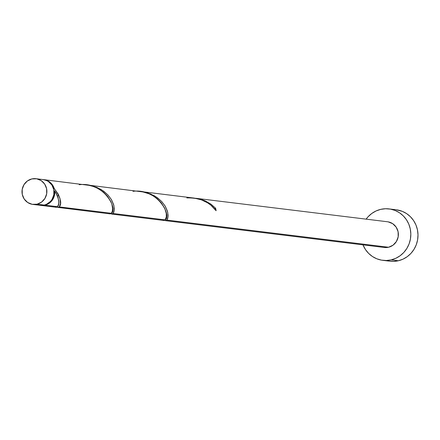 <?xml version="1.0" encoding="UTF-8"?>
<svg xmlns="http://www.w3.org/2000/svg" width="440" height="440" viewBox="0 0 440 440"><rect width="100%" height="100%" fill="white"/><g stroke="black" fill="none" stroke-linecap="round" stroke-linejoin="round"><path stroke-width="0.66" d="M39.996 205.288L44.231 205.068A12.953 12.436 -83 0 0 54.054 191.763A12.953 12.436 -83 0 0 43.192 179.586L36.02 178.706A12.953 12.436 97 0 1 46.877 190.883A12.953 12.436 97 0 1 37.059 204.188L44.231 205.068L46.558 204.27L50.55 201.361L52.069 199.359L53.862 194.645L53.785 189.596L51.86 184.982L48.373 181.5L46.206 180.362L43.142 179.575M32.868 204.419L40.04 205.293A12.953 12.436 -83 0 0 44.231 205.068L37.059 204.188A12.953 12.436 97 0 1 32.868 204.419A12.953 12.436 97 0 1 22.011 192.236A12.953 12.436 97 0 1 31.829 178.931L27.374 180.983L23.991 184.641L22.204 189.354L22.275 194.403L24.206 199.023L27.687 202.499L32.203 204.314L37.059 204.188L41.514 202.142L44.897 198.479L46.684 193.765L46.613 188.716L44.682 184.102L41.2 180.62L36.685 178.805L31.829 178.931A12.953 12.436 97 0 1 36.02 178.706M382.789 260.332L389.961 261.212A25.905 24.877 -83 0 0 398.343 260.755A25.905 24.877 -83 0 0 417.978 234.146A25.905 24.877 -83 0 0 396.264 209.787L389.087 208.906A25.905 24.877 97 0 1 410.806 233.272A25.905 24.877 97 0 1 391.171 259.875L398.343 260.755L391.171 259.875A25.905 24.877 97 0 1 382.789 260.332A25.905 24.877 97 0 1 362.984 244.855L365.459 249.541L368.61 253.38L372.427 256.504L376.767 258.781L381.458 260.128L386.32 260.502L391.171 259.875L395.819 258.28L400.081 255.778L403.81 252.461L406.846 248.457L409.079 243.925L410.421 239.03L410.828 233.97L410.273 228.932L408.788 224.114L406.423 219.698L403.266 215.859L399.449 212.74L395.109 210.458L390.418 209.11L385.556 208.742L380.71 209.363A25.905 24.877 97 0 1 389.087 208.906M194.304 198.099L141.779 191.659L147.532 192.869L154.413 195.816L157.663 197.94L161.799 201.641L165.16 206.085L167.695 212.168L168.069 216.838L166.859 220.088L388.553 247.247A12.953 12.436 -83 0 0 398.37 233.943A12.953 12.436 -83 0 0 387.514 221.766L195.619 198.259L201.597 199.54L205.651 201.091L211.112 204.27L215.584 208.208A12.953 12.436 97 0 1 216.106 210.733L210.909 205.216L207.57 202.835L201.57 199.903L194.304 198.099M214.676 209.253L215.584 208.208L210.573 203.891L204.38 200.541L195.619 198.259M164.753 220.22L165.253 220.589L166.859 220.088L165.578 220.671L384.362 247.478A12.953 12.436 -83 0 0 388.553 247.247L166.859 220.088L167.706 218.559L168.13 215.397L167.442 211.2L165.363 206.431L161.782 201.619L156.772 197.296L150.579 193.947L141.779 191.659M56.117 193.16L54.703 190.96A12.953 12.436 97 0 1 44.952 205.156L57.541 206.696L58.68 204.001L58.812 201.933L58.025 197.478L56.117 193.16M43.549 179.636A12.953 12.436 97 0 1 43.912 179.674A12.953 12.436 97 0 1 54.181 188.436L58.284 194.205L59.961 198.446L60.467 203.687L59.257 206.91L111.342 213.29L112.332 211.288L112.618 208.67L111.892 204.281L110.886 201.636L107.454 196.174L103.026 191.807L97.405 188.215L93.132 186.423L89.26 185.361L43.912 179.674M143.061 191.95L87.978 185.07L93.731 186.28L100.612 189.222L103.862 191.345L108.004 195.052L111.359 199.496L113.894 205.573L114.268 210.243L113.058 213.499L165.143 219.879L166.32 216.926L166.26 213.351L164.687 208.225L161.255 202.763L156.827 198.402L153.186 195.888L149.111 193.842L143.061 191.95M163.339 220.27L164.043 220.468L165.143 219.879L113.058 213.499L113.905 211.965L114.329 208.808L113.641 204.611L111.562 199.843L107.982 195.03L102.971 190.707L96.778 187.358L87.978 185.07M55.737 207.086L56.441 207.29L57.541 206.696L44.952 205.156A12.953 12.436 97 0 1 40.761 205.381A12.953 12.436 97 0 1 40.403 205.337M58.498 195.08L57.613 196.251M109.538 213.675L110.242 213.879L111.342 213.29L59.257 206.91L58.405 207.46L57.547 207.356L110.05 213.873M111.359 213.956L111.776 214.082L111.359 213.956M110.952 213.631L111.452 213.994L113.058 213.499L111.776 214.082M53.801 190.762L54.703 190.96L54.373 195.685L52.437 199.986L49.148 203.291L44.952 205.156L40.095 205.282M43.544 179.63L48.56 181.253L52.019 184.294L54.181 188.436L53.438 189.019M366.13 219.142A25.905 24.877 97 0 1 380.71 209.363L376.063 210.958L371.795 213.461L368.071 216.777L366.13 219.142M388.179 221.865L392.695 223.68L396.182 227.161L398.107 231.776L398.184 236.825L396.391 241.538L393.014 245.201L388.553 247.247L384.318 247.473M389.873 261.201L393.492 261.382L398.343 260.755L402.991 259.16L407.259 256.658L410.982 253.341L414.018 249.337L416.251 244.799L417.599 239.91L418 234.85L417.445 229.812L415.959 224.994L413.595 220.578L410.438 216.739L406.62 213.62L402.281 211.338L396.165 209.776M214.748 208.989A1.293 1.243 97 0 1 215.584 208.208A12.953 12.436 97 0 1 216.106 210.733C209.506 201.856 199.744 197.588 186.813 197.918M57.151 207.037L57.651 207.405L59.257 206.91C62.255 203.517 60.561 197.362 54.181 188.436A1.293 1.243 -83 0 0 53.598 188.804M53.983 190.867A1.293 1.243 -83 0 0 54.703 190.96C59.109 198.759 60.055 204.006 57.541 206.696L56.496 207.284L55.138 206.404M79.211 184.74C103.725 181.385 118.234 209.308 111.342 213.29L110.297 213.873L108.939 212.993M133.012 191.329C157.526 187.979 172.035 215.897 165.143 219.879L164.098 220.468L162.739 219.588M56.248 207.279L40.761 205.381M163.851 220.462L111.771 214.082"/></g></svg>
